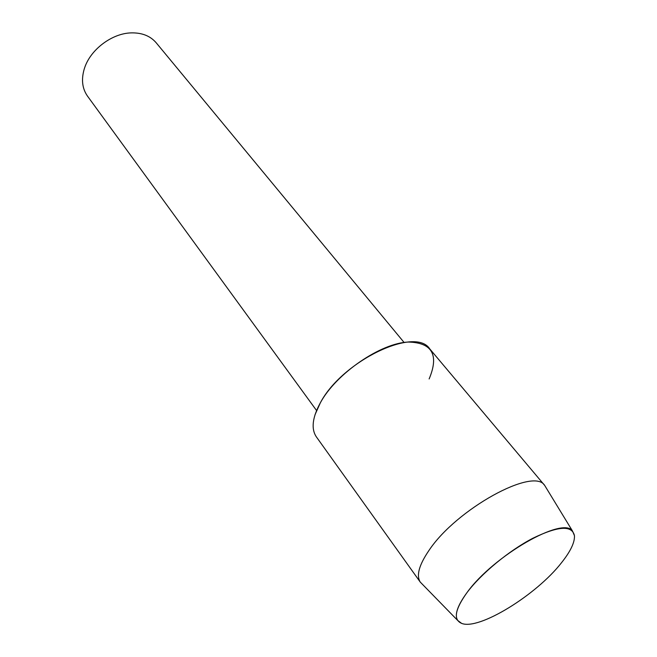 <?xml version="1.0" encoding="UTF-8"?>
<svg xmlns="http://www.w3.org/2000/svg" width="657" height="657" viewBox="0 0 657 657"><rect width="100%" height="100%" fill="white"/><g stroke="black" fill="none" stroke-linecap="round" stroke-linejoin="round"><path stroke-width="0.99" d="M561.53 562.696C570.514 551.404 574.826 542.411 574.456 535.701C572.14 525.099 558.294 525.937 532.926 538.214C509.019 550.615 481.187 573.618 466.996 592.606C454.931 609.466 453.133 619.723 461.6 623.362C478.723 630.638 536.441 595.004 561.53 562.696C570.514 551.404 574.826 542.411 574.456 535.701L572.543 531.102C563.46 515.737 493.267 555.773 466.996 592.606C457.444 605.664 454.316 614.919 457.609 620.372L461.6 623.362C478.723 630.638 536.441 595.004 561.53 562.696M429.136 378.949C439.147 355.018 432.29 342.716 408.572 342.051C381.093 342.773 336.113 373.554 320.394 402.725L315.015 414.715M404.121 342.511L156.185 42.779C150.239 35.856 141.797 32.563 130.842 32.899C111.789 33.515 90.559 49.562 84.613 67.868L84.203 69.125C81.164 79.653 82.265 88.654 87.504 96.119L316.559 410.518M546.386 488.217L544.71 485.466C533.755 466.749 456.385 509.06 428.98 550.426C419.026 565.053 416.119 575.614 420.283 582.11L422.533 584.418M544.825 485.605L429.735 348.875C415.372 326.192 342.272 360.964 320.394 402.725C312.33 417.548 310.999 428.947 316.395 436.913L420.381 582.258M572.543 531.102L544.71 485.466M457.609 620.372L420.283 582.11"/></g></svg>
